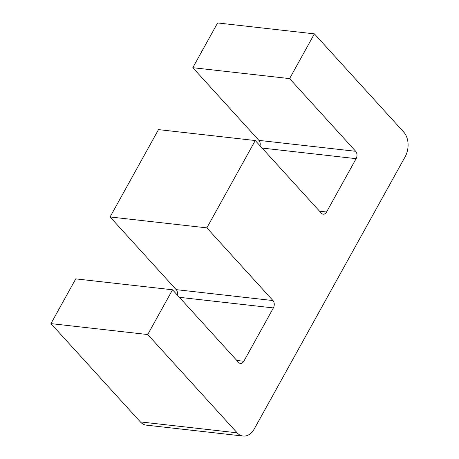<?xml version="1.0" encoding="UTF-8"?>
<svg xmlns="http://www.w3.org/2000/svg" width="459" height="459" viewBox="0 0 459 459"><rect width="100%" height="100%" fill="white"/><g stroke="black" fill="none" stroke-linecap="round" stroke-linejoin="round"><path stroke-width="0.69" d="M243.086 436.05L146.306 425.137A17.66 12.152 -83.6 0 1 140.351 421.907L50.943 323.618L147.723 334.536L237.131 432.82A17.66 12.152 96.4 0 0 243.086 436.05A17.66 12.152 96.4 0 0 254.378 428.74L405.171 156.703A17.66 12.152 96.4 0 0 403.794 132.146L314.392 33.863L289.589 78.604L355.708 151.298A5.296 3.643 -83.6 0 1 356.121 158.665L326.561 211.995A5.296 3.643 -83.6 0 1 323.17 214.187A5.296 3.643 -83.6 0 1 321.386 213.217L255.261 140.529L206.854 227.871L272.973 300.559A5.296 3.643 -83.6 0 1 273.386 307.926L243.821 361.256A5.296 3.643 -83.6 0 1 240.436 363.453A5.296 3.643 -83.6 0 1 238.646 362.484L172.527 289.79L147.723 334.536M314.392 33.863L217.612 22.95L192.809 67.691L258.928 140.385L355.708 151.298M260.058 145.801A5.296 3.643 96.4 0 0 258.928 140.385M255.261 140.529L158.487 129.616L110.074 216.952L176.193 289.646L272.973 300.559M177.317 295.062A5.296 3.643 96.4 0 0 176.193 289.646M172.527 289.79L75.746 278.877L50.943 323.618M110.074 216.952L206.854 227.871M192.809 67.691L289.589 78.604M237.131 432.82L140.351 421.907M236.815 360.47L243.821 361.256M179.377 297.323L273.386 307.926M319.55 211.203L326.561 211.995M262.112 148.062L356.121 158.665"/></g></svg>
